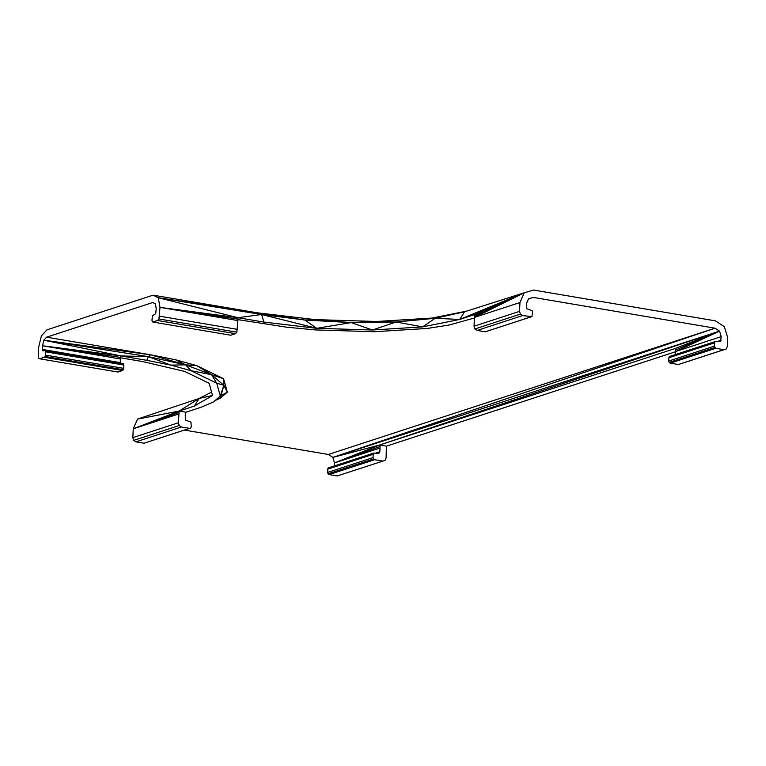 <?xml version="1.0" encoding="UTF-8"?>
<svg xmlns="http://www.w3.org/2000/svg" width="766" height="766" viewBox="0 0 766 766"><rect width="100%" height="100%" fill="white"/><g stroke="black" fill="none" stroke-linecap="round" stroke-linejoin="round"><path stroke-width="1.15" d="M213.446 401.978L220.302 396.051L227.33 392.144L220.168 398.339L221.077 395.543L213.446 401.978L201.075 407.263L185.918 412.213L185.238 415.057L185.487 420.113L190.983 422.123L191.251 426.806L190.715 428.022L144.046 443.227L189.547 428.366L181.427 426.988L179.177 425.532L133.686 440.383L132.853 437.625L178.344 422.775L179.139 411.074L199.198 398.444L211.588 392.115M144.046 443.227L135.936 441.848L181.427 426.988M190.715 428.022L189.547 428.366M727.7 337.739L724.368 326.709L715.377 320.849L533.586 290.055L524.212 292.804L519.942 302.541L519.539 311.35L520.373 314.108L522.613 315.573L531.901 316.607L532.59 312.078L532.169 310.699L526.682 308.688L526.433 303.642L528.569 298.769L533.26 297.4L715.051 328.193L719.542 331.123L721.208 336.638L720.509 341.521L714.917 341.655L714.228 346.184L715.77 348.291L723.889 349.669L726.235 348.98L727.298 346.548L727.7 337.739M675.708 351.69L386.38 446.176L386.112 457.963L385.039 460.404L337.203 475.945L385.039 460.404M157.547 320.475L235.459 333.679L236.847 332.166L158.935 318.962L157.547 320.475L152.807 322.026L151.946 320.494L152.434 315.803L155.718 313.677L156.226 308.612L155.345 303.786L152.76 302.513L46.611 337.174L43.834 340.2L42.494 345.753L42.542 350.637L45.73 350.656L45.462 356.554L40.033 358.852L38.74 358.22L38.3 355.807L38.702 346.998L41.393 335.891L46.946 329.84L153.095 295.169L158.265 297.725L261.627 314.51L256.974 312.767L304.878 320.025L315.314 319.633L351.23 322.601L316.76 328.317L304.878 320.025L351.23 322.601L376.709 321.481L396.127 321.998L372.429 329.993L351.23 322.601L396.127 321.998L432.014 318.062L464.569 311.781L459.677 319.46L435.184 318.273L422.573 326.89L396.127 321.998L435.184 318.273L464.569 311.781L524.212 292.804L474.441 317.392L474.049 326.211L474.882 328.959L520.373 314.108M459.677 319.46L474.843 314.5L474.575 315.937L524.212 292.804L459.677 319.46L422.573 326.89L372.429 329.993L316.76 328.317L261.627 314.51L304.878 320.025M519.942 302.541L474.441 317.392L474.575 315.937M474.843 314.5L524.212 292.804M236.847 332.166L237.948 319.116L160.008 307.377L237.9 317.689L158.265 297.725L256.974 312.767L315.314 319.633L376.709 321.481L432.014 318.062L466.628 311.13M432.014 318.062L435.184 318.273M153.095 295.169L256.974 312.767M237.9 317.689L261.627 314.51L263.877 322.084L237.9 317.689L237.948 319.116M237.92 320.571L160.008 307.377L158.265 297.725M263.877 322.084L316.76 328.317M158.935 318.962L160.008 307.377M120.511 357.818L142.869 361.6L184.73 371.433L209.137 383.316L212.527 395.486L199.198 398.444L137.535 419.079L179.139 411.074L194.305 406.114L199.198 398.444M132.853 437.625L133.255 428.816L179.139 411.074L185.918 412.213M178.88 412.501L133.255 428.816L137.535 419.079M133.255 428.816L178.746 413.966M194.305 406.114L212.527 395.486M221.077 395.543L223.835 385.288L216.721 383.211L211.608 374.708L190.983 370.677L185.602 364.846L170.847 365.114L148.365 356.65L120.856 355.912L42.494 345.753L120.549 357.425L120.856 355.912L146.823 360.317L148.365 356.65L43.834 340.2L120.856 355.912M146.823 360.317L170.847 365.114L190.983 370.677L216.721 383.211L220.302 396.051L223.835 385.288L211.608 374.708L185.602 364.846L148.365 356.65L150.5 354.773L43.834 340.2M215.888 399.919L220.168 398.339L215.294 400.417M185.602 364.846L150.5 354.773L175.625 359.79L196.671 365.612L185.602 364.846L175.625 359.79M211.608 374.708L196.671 365.612L223.586 378.72L211.608 374.708M223.835 385.288L223.586 378.72L227.33 392.144L223.835 385.288M46.611 337.174L150.5 354.773M42.494 345.753L120.406 358.957L120.549 357.425M237.939 319.652L286.886 327.216L315.707 329.945L374.421 331.716L427.313 328.442L449.039 325.043L474.422 318.005M533.26 297.4L528.492 298.96M237.527 329.39L159.615 316.186M152.807 322.026L230.719 335.221L235.459 333.679M45.089 350.33L122.991 363.534L123.862 365.056L123.709 368.36L122.675 370.505L44.763 357.31M122.675 370.505L117.935 372.056L40.033 358.852M42.322 349.43L120.233 362.624L120.406 358.957M45.462 356.554L123.374 369.748M45.797 355.165L123.709 368.36M123.862 365.056L45.95 351.862M45.73 350.656L123.642 363.85M42.542 350.637L43.614 350.818M522.613 315.573L477.122 330.424L485.242 331.802L530.733 316.942M184.405 430.08L328.365 454.468L332.856 457.398L719.542 331.123L379.61 445.027L334.522 462.913L379.946 446.53L380.022 448.053L334.522 462.913L332.856 457.398L379.61 445.027L379.946 446.53M386.38 446.176L379.61 445.027L675.306 348.463L719.542 331.123L675.717 351.489L675.583 354.505M675.306 348.463L675.65 349.966L719.542 331.123M675.65 349.966L675.717 351.489L721.208 336.638M328.365 454.468L715.051 328.193L332.856 457.398M715.77 348.291L670.279 363.151L678.398 364.52L726.235 348.98M723.889 349.669L678.398 364.52M327.704 469.156L328.231 467.94L373.722 453.079L373.195 454.295L327.704 469.156L327.963 473.838L373.454 458.978L374.584 459.715L329.093 474.566L337.203 475.945M374.584 459.715L382.694 461.084M714.381 342.881L668.89 357.732L668.737 361.035L669.158 362.414L714.649 347.563M669.158 362.414L670.279 363.151M327.963 473.838L329.093 474.566M668.737 361.035L714.228 346.184M327.551 472.459L373.042 457.599L373.454 458.978M373.195 454.295L373.042 457.599M668.89 357.732L669.427 356.516L714.917 341.655M376.125 452.945L379.85 451.729L379.314 452.945L378.145 453.29L373.722 453.079M717.311 341.521L721.045 340.305M334.388 465.929L334.522 462.913M380.022 448.053L379.85 451.729M485.242 331.802L531.901 316.607M474.882 328.959L477.122 330.424M135.936 441.848L133.686 440.383M519.539 311.35L474.049 326.211M179.177 425.532L178.344 422.775"/></g></svg>
